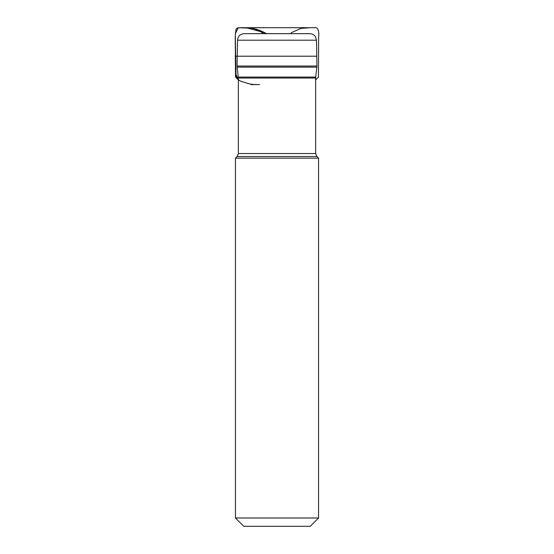<?xml version="1.0" encoding="UTF-8"?>
<svg xmlns="http://www.w3.org/2000/svg" width="554" height="554" viewBox="0 0 554 554"><rect width="100%" height="100%" fill="white"/><g stroke="black" fill="none" stroke-linecap="round" stroke-linejoin="round"><path stroke-width="0.83" d="M235.45 517.99L318.55 517.99L310.24 526.3L243.76 526.3L235.45 517.99L235.45 158.167L237.112 156.505L238.358 153.534L238.358 78.052L237.057 66.009L316.943 66.009L316.5 40.193L237.5 40.193L237.057 66.009M304.444 33.662L249.549 33.662M237.5 40.193C237.943 36.218 240.159 34.036 244.148 33.662L309.852 33.662C312.241 33.732 314.111 34.75 315.455 36.73L316.5 40.193M235.45 158.167L318.55 158.167L316.888 156.505L315.642 153.534L315.642 78.052L238.358 78.052M237.112 156.505L316.888 156.505M237.223 56.21L235.519 56.21L235.748 66.577C236.572 70.877 234.252 76.812 238.358 79.769L235.997 74.52L235.374 41.169L235.388 33.656L238.268 27.748L252.79 28.24L266.432 33.662C259.438 29.507 251.938 27.527 243.947 27.707L238.906 27.714L236.101 29.009C234.46 37.7 235.789 47.201 235.519 56.21L316.777 56.21M238.358 153.534L315.642 153.534M238.296 77.068L315.697 77.068L316.888 67.138L237.112 67.138M315.642 78.052L315.697 77.068M316.888 67.138L316.943 66.009M318.55 517.99L318.55 158.167M263.33 33.662L260.671 31.633L246.765 27.88L243.857 27.707L313.502 27.714L238.899 27.714C238.532 27.478 237.597 27.908 236.101 29.009C234.446 38.164 235.713 47.582 235.305 56.21L235.554 76.937C237.68 79.921 240.768 81.729 244.826 82.366C248.691 83.966 252.728 84.679 256.938 84.52C242.327 84.748 258.912 84.52 257.818 84.554L259.563 84.665M290.677 33.662L291.646 32.534L300.891 28.413L310.088 27.707L239.709 27.721L314.97 27.714L238.906 27.714L315.247 27.714C317.705 26.696 319.513 32.859 318.633 36.197L318.453 76.944L315.642 80.046M274.895 27.707L272.09 27.707L274.895 27.707"/></g></svg>

